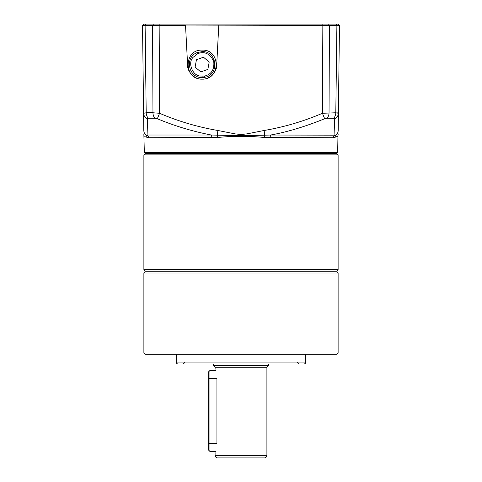 <?xml version="1.0" encoding="UTF-8"?>
<svg xmlns="http://www.w3.org/2000/svg" width="482" height="482" viewBox="0 0 482 482"><rect width="100%" height="100%" fill="white"/><g stroke="black" fill="none" stroke-linecap="round" stroke-linejoin="round"><path stroke-width="0.72" d="M202.151 79.06C220.804 79.922 220.834 49.26 202.151 50.11C183.503 49.242 183.467 79.91 202.151 79.06M202.151 51.628C217.31 50.803 219.599 75.12 204.717 77.325L202.097 77.506C188.323 78.235 184.323 56.822 197.427 52.52L202.151 51.628M337.665 152.619L336.677 153.595L145.323 153.595L144.335 152.619L337.665 152.619L337.948 136.273L333.43 137.738L335.068 137.497A3.235 3.133 72.5 0 1 336.044 135.171A6.477 6.405 0.7 0 0 338.183 130.489L338.394 113.282L338.183 130.489M337.394 112.848L338.394 113.282L339.467 25.395L336.894 25.395L335.803 112.764L338.394 113.282A6.477 6.001 -179.3 0 1 334.418 118.741L334.918 135.026A3.235 3.085 -90 0 0 333.43 137.738L264.371 137.497C248.79 135.924 233.21 135.924 217.629 137.497L148.57 137.738L144.787 136.653M144.335 152.619L143.865 134.508M339.467 25.395L338.454 24.359M324.663 118.741L322.428 113.282L335.803 112.764A6.477 4.742 90 0 1 333.52 118.223L326.91 118.223L324.663 118.741C305.389 126.561 287.38 131.99 270.643 135.026L336.044 135.171C338.641 135.737 338.641 135.737 336.044 135.171L336.038 135.171M338.135 134.508L337.906 135.629M334.918 135.026L334.418 118.741L333.52 118.223M146.034 24.1L145.106 25.395L142.533 25.395L143.793 24.1L338.033 24.1M338.207 24.1L335.966 24.1L336.894 25.395L329.429 25.395L329.037 112.764A6.477 4.404 90 0 1 326.91 118.223M186.98 24.1L188.101 24.1M214.141 24.1L214.888 24.1M145.956 135.171A3.235 3.133 107.5 0 1 146.932 137.497L148.57 137.738A3.235 3.085 90 0 0 147.082 135.026L145.956 135.171C143.395 135.725 143.395 135.725 145.956 135.171A6.477 6.405 179.3 0 1 143.817 130.489L142.533 25.395L143.606 113.282L146.197 112.764L145.106 25.395L185.534 25.395L185.516 25.07L329.429 25.395L328.573 24.1M143.136 25.395L142.702 25.395M270.173 137.738A3.235 0.976 90 0 1 270.643 135.032L264.799 135.171L264.094 130.489L246.989 133.869L241.06 134.514L235.228 133.906L217.906 130.489C197.909 127.091 178.467 121.356 159.572 113.282L157.337 118.741C174.743 126.007 192.752 131.435 211.357 135.026A3.235 0.976 -90 0 1 211.827 137.738M322.85 24.1L322.428 113.282C303.491 121.362 284.049 127.103 264.094 130.489M185.534 25.395L187.582 64.564C186.932 71.776 194.945 79.783 202.151 79.132C209.363 79.783 217.37 71.776 216.719 64.564L218.774 25.395M153.427 24.1L152.571 25.395L152.963 112.764L159.572 113.282L159.15 24.1M143.817 130.489L143.811 129.833M264.371 137.497A3.235 0.783 94.5 0 1 264.799 135.171L241.006 135.695L211.357 135.026L147.082 135.026L147.582 118.741L148.48 118.223L155.09 118.223L157.337 118.741M217.629 137.497A3.235 0.783 85.5 0 0 217.201 135.171L217.906 130.489M143.606 113.282A6.477 6.001 -0.7 0 0 147.582 118.741L147.082 135.026M197.849 53.598C204.693 51.11 209.983 53.695 213.719 61.341C214.58 69.444 211.502 74.367 204.47 76.108L200.295 76.029C192.318 75.674 187.637 62.726 193.011 57.406L197.849 53.598L197.427 52.52M143.883 353.011L338.117 353.011L338.117 273.047L143.883 273.047L143.883 353.011L145.178 354.306L336.822 354.306L338.117 353.011M335.876 153.595L338.117 154.885L143.883 154.885L143.883 269.51L145.178 271.752L336.822 271.752L145.178 271.752L143.883 273.047M143.883 269.51L338.117 269.51L336.822 271.752L338.117 273.047M176.255 354.306L176.255 362.078L305.745 362.078L305.745 354.306M176.255 362.078A1.94 1.94 0 0 0 178.195 364.018L303.805 364.018A1.94 1.94 0 0 0 305.745 362.078M184.347 362.398C184.54 363.024 183.997 363.567 182.726 364.018L299.274 364.018L297.653 362.398M182.726 364.018L178.195 364.018M208.628 378.587L208.628 371.785L209.923 370.495L209.923 378.587L216.936 378.587C214.918 366.573 214.918 366.573 216.936 378.587L216.936 443.332C214.918 455.345 214.918 455.345 216.936 443.332L209.923 443.332L209.923 378.587L208.628 378.587L208.628 450.128L209.923 451.423L215.526 451.423M208.628 443.332L209.923 443.332L209.923 451.423M196.451 59.732L203.488 57.207L196.451 59.732L195.114 67.088L200.813 71.92L195.114 67.088L195.204 66.564M203.488 57.207L209.194 62.045L207.856 69.402L200.813 71.92M268.516 364.018L268.516 365.639L266.901 367.254L215.099 367.254L215.099 369.314M217.689 457.9L264.311 457.9A2.591 2.591 0 0 0 266.901 455.309L215.099 455.309A2.591 2.591 0 0 0 217.689 457.9L230.8 457.9M264.311 457.9L251.2 457.9M335.803 112.764L336.894 25.395M145.106 25.395L146.197 112.764L152.963 112.764A6.477 4.404 90 0 0 155.09 118.223M146.197 112.764A6.477 4.742 90 0 0 148.48 118.223M204.47 76.108L204.717 77.325M202.097 77.506L202.103 76.222M268.516 365.639L213.484 365.639L215.099 367.254M338.009 135.695L337.948 136.273M202.012 76.204L202 77.506M209.923 370.495L215.526 370.495M338.117 154.885L338.117 269.51M146.124 153.595L143.883 154.885M215.099 452.604L215.099 455.309M213.484 364.018L213.484 365.639M266.901 367.254L266.901 455.309"/></g></svg>
